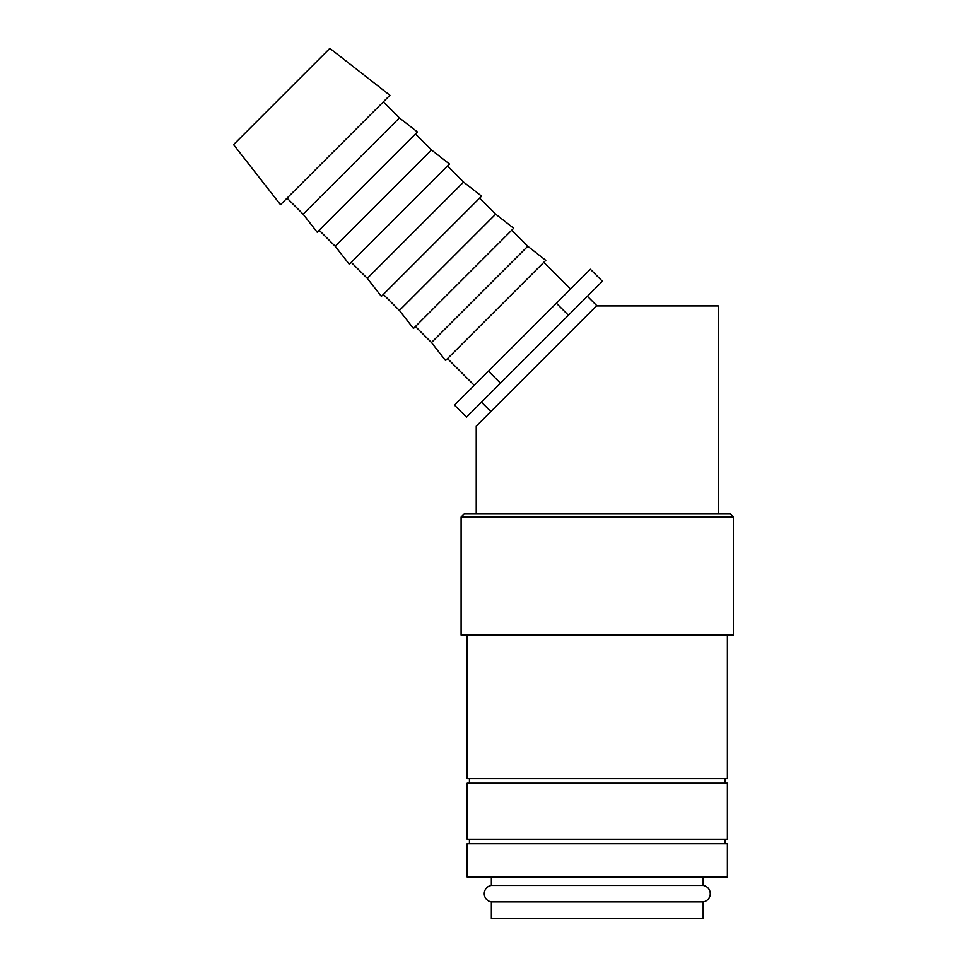 <?xml version="1.0" encoding="UTF-8"?>
<svg xmlns="http://www.w3.org/2000/svg" width="967" height="967" viewBox="0 0 967 967"><rect width="100%" height="100%" fill="white"/><g stroke="black" fill="none" stroke-linecap="round" stroke-linejoin="round"><path stroke-width="1.45" d="M491.357 877.045L491.357 885.458A8.316 8.316 0 0 0 491.357 901.909L491.357 918.65L703.166 918.65L703.166 901.909L491.357 901.909M703.166 901.909A8.316 8.316 0 0 0 703.166 885.458L703.166 877.045M727.377 877.045L727.377 843.756L467.158 843.756L467.158 877.045L727.377 877.045M733.421 516.97L730.399 513.948L464.136 513.948L461.102 516.97L461.102 634.981L733.421 634.981L733.421 516.97L461.102 516.97M467.158 634.981L467.158 778.701L727.377 778.701L727.377 634.981M725.105 783.246L725.105 778.701M469.43 778.701L469.43 783.246M727.377 839.223L727.377 783.246L467.158 783.246L467.158 839.223L727.377 839.223M725.105 843.756L725.105 839.223M469.43 839.223L469.43 843.756M389.906 95.274L329.856 48.35L233.579 144.627L280.49 204.69L389.906 95.274M287.066 198.114L303.106 214.166L317.188 232.189L417.406 131.959L399.395 117.889L383.343 101.837M319.158 230.219L335.198 246.259L349.28 264.281L449.498 164.052L431.487 149.982L415.435 133.929M351.251 262.311L367.291 278.351L381.373 296.373L481.59 196.144L463.58 182.074L447.528 166.022M383.343 294.403L399.395 310.443L413.465 328.466L513.682 228.248L495.672 214.166L479.62 198.114M415.435 326.495L431.487 342.536L445.557 360.558L545.787 260.341L527.764 246.259L511.712 230.219M570.554 289.048L543.817 262.311M447.528 358.588L474.277 385.337M587.404 296.277L597.05 305.923M490.861 411.543L481.493 402.175M718.3 513.948L718.3 305.923L596.47 305.923L476.235 426.169L476.235 513.948M491.357 885.458L703.166 885.458M466.505 417.164L602.393 281.288L590.353 269.249L454.478 405.137L466.505 417.164M488.444 371.159L500.483 383.198M556.388 303.227L568.415 315.254M431.487 342.536L527.764 246.259M399.395 310.443L495.672 214.166M367.291 278.351L463.58 182.074M335.198 246.259L431.487 149.982M303.106 214.166L399.395 117.889"/></g></svg>

